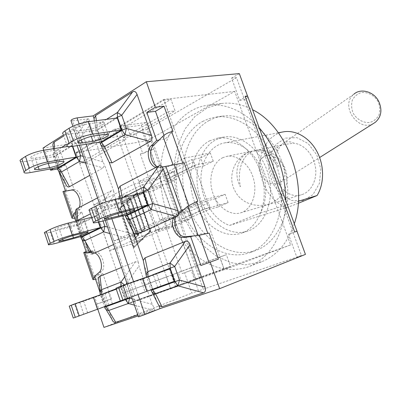 <?xml version="1.0" encoding="UTF-8"?>
<svg xmlns="http://www.w3.org/2000/svg" width="401" height="401" viewBox="0 0 401 401"><rect width="100%" height="100%" fill="white"/><g stroke="black" fill="none" stroke-linecap="round" stroke-linejoin="round"><path stroke-width="0.3" stroke-dasharray="2 1.5" d="M373.511 123.443C358.048 132.556 339.637 105.288 353.802 94.26L281.938 144.195L279.537 147.052L277.948 150.716C276.525 149.854 276.449 148.656 277.718 147.127L279.677 145.859L284.269 144.425L293.918 143.232C289.522 140.977 285.532 141.297 281.938 144.195M282.605 164.936C285.913 172.219 285.266 177.969 280.665 182.179C273.327 185.994 266.735 183.503 260.896 174.706C257.668 167.819 258.144 162.189 262.324 157.819C267.642 152.766 278.354 156.42 282.605 164.936M251.893 151.658C241.457 156.3 237.237 172.375 240.42 186.44L240.244 186.555C233.181 173.508 238.134 156.966 248.149 152.44L251.948 151.152C262.269 149.844 271.031 155.227 278.229 167.292L278.996 166.36L273.943 157.593C269.537 152.801 264.565 150.285 259.016 150.044L255.653 150.38L251.893 151.658M378.103 101.674C374.369 95.338 367.682 91.754 361.246 92.576C357.211 93.919 354.208 96.506 352.243 100.34C351.141 104.621 351.482 108.962 353.271 113.363C356.905 119.518 363.371 123.112 369.772 122.475C373.827 121.262 376.9 118.751 378.99 114.942C380.203 110.626 379.902 106.205 378.103 101.674M277.948 150.716C264.304 167.628 282.239 201.513 301.662 194.685C311.146 191.954 317.381 179.954 315.472 167.382C313.647 154.801 304.013 144.17 293.918 143.232M222.55 157.783L226.37 156.47C237.212 154.054 250.018 164.6 253.723 179.558C257.562 194.485 251.292 209.843 240.6 212.861C229.833 216.109 217.172 206.675 212.68 192.66C208.059 178.696 212.405 162.726 222.55 157.783M146.49 276.971L146.586 277.221L147.979 276.454M151.127 290.334L151.864 291.818M157.212 302.62L143.859 264.109M169.994 268.85L148.57 277.026L152.766 289.126L174.34 281.286M152.766 289.126L120.089 301.036M148.57 277.026L120.962 286.59L125.272 299.146M145.027 291.948L160.951 286.159L145.027 291.948L140.751 279.582L156.616 273.688L126.962 284.299L140.751 279.582M115.964 288.249L120.962 286.59M162.375 167.032L158.876 167.683L155.894 167.458M173.628 217.828L175.618 215.182L178.5 212.741M122.826 197.543L122.305 197.803C120.721 199.603 120.31 201.533 121.067 203.588L122.355 202.565L122.28 197.668M132.145 230.334L119.012 192.45M143.393 192.751L122.876 202.936L127.002 214.831M122.876 202.936L94.581 209.728L98.811 222.064M89.318 210.475C90.155 210.61 91.909 210.365 94.581 209.728M114.566 203.848C121.328 202.299 132.43 197.668 130.064 197.362L126.576 197.828L116.11 200.284C109.177 201.838 97.754 206.62 100.325 206.871L104.115 206.345L114.566 203.848L117.904 213.507M107.488 159.227L94.28 120.947M94.566 121.959L95.974 131.182L97.107 129.759L97.117 125.212C95.563 127.037 95.182 129.027 95.974 131.182L99.754 142.084M117.247 117.954L97.613 130.089L101.674 141.784M97.613 130.089L68.651 134.2L72.817 146.325M67.343 146.33L63.137 134.069C64.085 134.535 65.919 134.581 68.651 134.2M88.827 129.413C95.769 128.561 106.621 123.523 103.974 122.355L100.31 122.22L89.583 123.643C82.466 124.46 71.303 129.658 74.15 130.796L78.125 130.911L88.827 129.413L91.258 136.44M121.483 267.472L135.538 261.723L138.355 262.424L138.952 266.074L152.2 304.344L153.999 307.602L152.245 310.023L137.794 314.88M129.398 297.657L125.182 285.402L124.43 284.865M100.405 294.71L101.553 294.309M104.671 307.181L105.979 309.372M111.774 319.031L98.932 281.352M102.06 294.775L105.939 306.148L124.896 299.256L120.891 287.587L102.06 294.775L74.616 304.334L78.591 316.113L73.263 318.058M120.891 287.587L116.285 289.186M124.896 299.256L120.31 300.93M69.248 306.133L74.616 304.334M94.636 296.855L79.759 302.359L108.38 292.123L94.636 296.855L98.696 308.8L112.375 303.813L83.774 314.229L98.696 308.8M105.939 306.148L78.591 316.113M97.543 197.899L111.027 190.861L113.744 191.332L114.305 194.871L127.338 232.515L129.132 235.773L127.463 238.379L113.598 244.55M103.037 220.981L100.561 213.778L96.506 210.811L96.496 215.432L100.561 213.778L114.305 194.871M79.223 207.452L77.714 209.833L75.513 212.009M92.405 253.988C91.283 254.45 90.28 254.034 89.403 252.74L92.265 252.475L94.761 252.936M77.378 220.821C76.35 222.365 76.18 223.943 76.867 225.552L77.839 224.71L77.694 220.74M85.348 241.517L75.934 213.908M98.435 222.159L96.36 216.104L78.305 225.071L82.12 236.264M78.305 225.071L50.28 232.184L54.19 243.773M44.666 233.106L50.28 232.184M69.599 226.38C76.115 224.781 86.045 220.71 83.914 220.5L69.769 223.683C63.102 225.292 52.892 229.482 55.188 229.653L59.248 228.996L69.599 226.38L72.766 235.703M96.36 216.104L91.649 217.277M63.784 135.949L86.912 121.137L89.528 121.383L90.06 124.811L102.877 161.849L104.666 165.112L103.082 167.894L89.784 175.337M77.137 145.643L76.335 143.312L72.411 140.661L72.345 145.082L76.335 143.312L90.06 124.811M61.553 147.448L54.576 151.809C53.143 153.513 52.827 155.352 53.634 157.342L54.471 156.144L54.456 148.56M72.431 146.385L72.22 145.779L54.927 156.465L58.681 167.483M54.927 156.465L26.341 161.207L30.185 172.605M20.486 161.282C21.448 161.708 23.398 161.683 26.341 161.207M72.22 145.779L67.749 146.48M45.313 151.723C38.491 152.706 28.486 157.212 31.022 158.139L35.253 158.099L45.814 156.37C52.476 155.367 62.21 150.987 59.844 150.034L55.909 150.044L45.313 151.723L49.238 163.277M65.749 184.029L53.293 147.498M75.774 221.222L81.989 239.467M113.744 191.332L104.666 165.112M89.528 121.383L88.626 118.776L63.443 134.952M43.774 150.23L50.16 169.016M53.669 168.385L57.077 166.335L58.716 171.147M138.355 262.424L129.132 235.773M100.105 292.65L103.207 301.758L96.145 304.379L97.764 309.146M138.16 315.938L154.936 310.319L153.999 307.602M148.926 150.144L141.919 130.235L146.921 129.478L153.894 149.257L143.102 153.342L140.305 153.974L142.766 153.528L148.926 150.144L153.894 149.257L189.077 249.046C169.793 229.187 158.681 197.337 160.631 168.355C162.39 135.944 181.277 108.471 207.873 105.237C223.016 103.418 237.828 108.651 252.304 120.937L301.437 255.502L198.445 290.855L191.207 270.289L184.61 272.73L191.773 293.131L198.445 290.855M146.921 129.478L236.51 77.674L252.304 120.937L259.201 127.789M285.758 200.41L285.146 210.881C280.921 239.753 268.745 258.369 248.63 266.74L247.337 267.211C226.47 273.221 207.051 267.171 189.077 249.046L203.162 289.011M298.259 203.297L287.101 207.523C272.535 203.106 260.946 186.109 259.978 168.415C258.916 150.721 268.76 134.601 283.206 131.889M291.347 200.43L302.905 200.685L312.97 194.665L319.422 183.402L320.81 169.127L316.775 154.836L308.174 143.573L296.89 137.643L285.281 138.119L275.667 144.696L269.813 155.929L268.725 169.608L272.535 183.182L280.555 194.154L291.347 200.43M229.598 225.427L260.359 212.931C267.788 200.144 267.502 180.049 259.462 164.666C251.442 149.252 236.841 140.525 224.365 142.921C209.522 145.713 199.713 163.147 201.096 182.4C202.39 201.653 214.54 220.329 229.598 225.427L287.101 207.523M260.359 212.931L298.394 201.257M209.528 140.876L217.172 138.265C234.996 134.776 256.114 152.36 262.324 177.387C268.735 202.365 258.49 227.863 241.141 233.252C222.976 239.227 201.643 223.487 193.863 200.109C185.858 176.816 192.545 149.698 209.528 140.876M216.039 139.703L223.668 137.107C241.452 133.628 262.475 151.017 268.62 175.798C274.971 200.53 264.72 225.813 247.412 231.192C229.292 237.151 208.024 221.598 200.299 198.435C192.36 175.357 199.081 148.46 216.039 139.703M202.55 121.468L208.786 118.726L215.412 117.132C240.41 112.972 270.028 137.779 278.835 173.222C287.903 208.6 273.602 244.49 249.622 252.69C223.417 262.089 192.731 239.853 181.292 206.821C169.538 173.919 178.295 134.866 202.55 121.468M209.116 120.475C184.886 133.779 176.069 172.51 187.743 205.111C199.102 237.848 229.693 259.818 255.833 250.435C279.758 242.249 294.058 206.665 285.081 171.648C276.364 136.561 246.896 112.024 221.948 116.17L215.337 117.754L209.116 120.475M294.299 223.778C287.612 243.106 276.67 255.788 261.467 261.813L245.547 264.82L230.595 262.615L216.184 256.008L203.061 245.532L191.848 231.853L183.067 215.738L177.102 198.014L174.229 179.553L174.615 161.252L178.29 144.024L185.157 128.796L194.961 116.44L207.277 107.774L221.512 103.483C231.748 102.18 242.114 104.27 252.605 109.744M168.184 165.904L174.405 164.746M184.154 162.816L174.37 164.641M192.961 235.988L198.981 234.119L199.407 235.317M209.137 233.096L198.981 234.119M65.528 191.152L74.035 189.372L65.644 164.811L59.122 168.696L66.621 190.691L74.035 189.372M65.458 190.936L66.621 190.691M71.002 190.179L65.508 191.082M86.596 252.996L89.117 252.259M91.102 251.683L94.947 250.565L81.809 212.114L75.894 217.903L74.741 218.189M90.691 250.966L94.947 250.565M86.125 251.612L88.636 251.156M89.142 252.304L86.446 252.555M301.437 255.502L296.885 257.317L288.504 234.329L296.961 231.222M288.504 234.329L296.971 231.242M176.179 216.69L178.425 214.119M183.663 209.693L189.748 208.054L197.823 201.272M94.857 277.246L96.806 275.577L102.826 273.637L96.671 278.875L95.538 279.246M91.338 252.104L94.551 251.808C101.428 250.6 107.187 267.397 101.343 271.693L96.806 275.577L94.541 276.309M73.799 215.427L75.669 213.583L81.809 212.114M73.333 189.688C79.964 187.919 85.639 204.475 80.025 209.287L75.669 213.583L73.358 214.139M162.35 166.991L161.212 167.207L157.418 166.666M159.037 140.029L165.282 138.987L173.021 131.503M103.207 301.758L111.433 298.815L104.36 301.442L96.671 278.875M87.268 251.282L75.894 217.903M218.395 259.141L209.031 262.49M247.076 96.225L239.648 100.305L231.567 78.135L236.51 77.674M239.648 100.305L244.545 99.679C246.57 98.561 247.698 97.664 247.943 96.987M133.954 246.996L120.536 208.254L123.894 205.207L135.363 238.269L138.716 234.986L127.302 202.119L130.586 199.142L141.954 231.818L145.232 228.61L133.919 196.119L137.132 193.207L150.26 230.841L133.533 247.181L120.125 208.455L120.536 208.254M120.125 208.455L123.894 205.207M123.483 205.412L134.942 238.455L135.363 238.269M134.942 238.455L138.716 234.986M138.295 235.171L126.891 202.325L127.302 202.119M126.891 202.325L130.586 199.142M130.175 199.347L141.533 232.009L141.954 231.818M141.533 232.009L145.232 228.61M144.816 228.796L133.508 196.325L133.919 196.119M133.508 196.325L137.132 193.207M136.721 193.412L149.839 231.026L150.26 230.841M149.839 231.026L133.533 247.181M133.829 247.773L120.074 208.044L124.024 204.465L135.483 237.507L138.265 234.791L126.846 201.914L130.711 198.41L142.069 231.071L144.791 228.41L133.473 195.914L137.252 192.485L150.701 231.036L133.829 247.773L150.28 231.222L136.841 192.691L133.062 196.114L144.37 228.6L141.653 231.257L130.3 198.615L126.435 202.114L137.844 234.976L135.067 237.693L123.613 204.67L119.663 208.244L133.408 247.953M119.663 208.244L120.074 208.044M123.613 204.67L124.024 204.465M135.067 237.693L135.483 237.507M137.844 234.976L138.265 234.791M126.435 202.114L126.846 201.914M130.3 198.615L130.711 198.41M141.653 231.257L142.069 231.071M144.37 228.6L144.791 228.41M133.062 196.114L133.473 195.914M136.841 192.691L137.252 192.485M150.28 231.222L150.701 231.036M140.305 153.974L182.255 273.572L191.207 270.289M296.956 231.207L294.685 232.014M163.984 135.322L165.282 138.987M200.871 265.517L209.071 262.6M57.077 166.335L65.644 164.811M58.536 170.816L57.599 168.981L59.122 168.696M111.433 298.815L102.826 273.637M182.255 273.572L184.61 272.73M141.919 130.235L135.829 133.774L142.766 153.528M296.885 257.317L305.437 254.399M239.342 73.619L231.567 78.135M154.936 310.319L138.47 316.845M103.959 327.381L191.773 293.131M70.992 120.726L72.596 120.806L139.874 316.254M88.626 118.776L72.596 120.806M188.816 205.417L189.748 208.054M43.037 148.054L135.829 133.774M96.145 304.379L104.36 301.442M175.678 287.031L119.478 126.21L163.773 99.428L224.354 269.723L175.678 287.031L200.615 277.728L145.859 122.49L141.307 125.167L114.932 128.957L170.696 288.805L127.944 304.003L75.934 152.54L114.932 128.957M155.949 230.244L202.856 209.643L184.52 158.094L138.931 181.553L155.949 230.244L181.397 222.936L178.625 215.066L187.638 211.046L190.455 219.001L181.397 222.936M123.623 137.759L168.039 111.759L163.889 100.1L119.769 126.736L123.623 137.759L130.656 136.656L126.826 125.734L170.951 99.298L175.067 110.841L130.656 136.656M175.573 286.394L224.014 269.126L219.713 257.036L171.583 274.986L175.573 286.394L182.244 283.908L178.285 272.61L226.359 254.69L230.625 266.66L182.244 283.908M195.603 278.835L290.62 244.921L234.685 91.393L146.997 140.781L195.603 278.835L127.944 304.003M146.997 140.781L75.934 152.54M290.62 244.921L224.354 269.723M170.696 288.805L200.615 277.728M234.685 91.393L163.773 99.428M109.689 250.56L150.926 232.45L134.049 184.069L93.944 204.705L109.689 250.56L135.132 243.031L143.147 239.547L140.54 232.049L132.561 235.608L135.132 243.031M79.769 163.428L118.866 140.545L115.042 129.588L76.2 153.037L79.769 163.428L86.756 162.174L125.894 139.428L122.099 128.571L83.207 151.874L86.756 162.174M127.839 303.407L170.385 288.239L166.43 276.906L124.15 292.675L127.839 303.407L177.062 285.758L173.137 274.53L130.856 290.289L134.52 300.925M119.478 126.21L145.859 122.49M141.307 125.167L195.643 279.497M124.15 292.675L130.856 290.289M166.43 276.906L173.137 274.53M170.385 288.239L177.062 285.758M76.2 153.037L83.207 151.874M115.042 129.588L122.099 128.571M118.866 140.545L125.894 139.428M143.753 190.505L154.931 222.46L113.869 240.941L103.438 210.635L143.753 190.505L162.671 186.149L159.939 178.395L151.428 182.691L154.119 190.36L162.671 186.149M113.869 240.941L132.561 235.608M93.944 204.705L119.759 198.675L122.31 206.034L130.155 202.169L127.568 194.731L119.759 198.675M103.438 210.635L122.31 206.034M154.119 190.36L144.781 192.54L145.703 190.034L144.47 186.515L142.064 184.771L118.215 196.891L127.568 194.731M134.049 184.069L159.939 178.395M142.064 184.771L151.428 182.691M150.926 232.45L176.385 225.111L173.633 217.292L164.931 221.172L167.643 228.911L176.385 225.111M154.931 222.46L173.633 217.292M140.54 232.049L131.302 234.665L133.668 236.264L134.861 239.708L133.934 242.264L158.435 231.577L167.643 228.911M133.934 242.264L143.147 239.547M131.302 234.665L155.693 223.743L164.931 221.172M144.781 192.54L120.826 204.42L130.155 202.169M118.215 196.891L120.591 198.555L121.779 201.969L120.826 204.42M158.435 231.577L159.327 228.971L158.084 225.417L155.693 223.743M134.861 239.708L159.327 228.971M121.779 201.969L145.703 190.034M158.084 225.417L133.668 236.264M144.47 186.515L120.591 198.555M219.713 257.036L226.359 254.69M224.014 269.126L230.625 266.66M171.583 274.986L178.285 272.61M163.889 100.1L170.951 99.298M168.039 111.759L175.067 110.841M119.769 126.736L126.826 125.734M148.661 188.054L159.929 220.209L206.58 199.217L194.445 165.192L148.661 188.054L167.573 183.733L164.821 175.934L173.638 171.483L176.43 179.367L167.573 183.733M194.445 165.192L213.257 161.222L203.553 166.004L200.64 157.859L210.304 152.987L213.257 161.222M184.52 158.094L210.304 152.987M202.856 209.643L228.124 202.64L218.199 206.951L215.257 198.731L225.141 194.325L228.124 202.64M206.58 199.217L225.141 194.325M176.43 179.367L167.097 181.468L167.994 178.921L166.716 175.297L164.28 173.483L191.317 159.748L200.64 157.859M164.28 173.483L173.638 171.483M138.931 181.553L164.821 175.934M159.929 220.209L178.625 215.066M215.257 198.731L206.079 201.177L208.525 203.006L209.873 206.781L209.051 209.507L181.262 221.623L190.455 219.001M209.051 209.507L218.199 206.951M206.079 201.177L178.42 213.563L187.638 211.046M167.097 181.468L194.259 167.999L203.553 166.004M191.317 159.748L193.778 161.653L195.117 165.397L194.259 167.999M181.262 221.623L182.129 218.961L180.836 215.307L178.42 213.563M209.873 206.781L182.129 218.961M195.117 165.397L167.994 178.921M180.836 215.307L208.525 203.006M166.716 175.297L193.778 161.653M146.235 275.542L150.946 289.808M152.42 289.271L148.029 276.615L152.836 274.78M134.876 295.647L130.556 283.111M147.528 291.051L143.112 278.304M157.678 287.352L153.312 274.78M125.498 216.375L126.109 217.688M120.069 198.184L121.067 203.588L125.132 215.312M126.641 214.926L122.355 202.565L140.946 193.317M130.866 210.179L126.576 197.828M107.824 217.111L104.115 206.345M120.445 212.806L116.11 200.284M100.295 143.648L100.826 144.846M106.481 119.358L97.117 125.212L96.4 120.671M101.298 141.844L97.107 129.759L115.899 118.13M104.526 134.355L100.31 122.22M81.243 139.959L78.125 130.911M93.839 135.944L89.583 123.643M120.831 286.239L121.037 286.936L125.182 285.402L125.979 284.284M126.851 283.066L138.952 266.074M152.2 304.344L132.295 298.9M135.538 261.723L124.721 276.885M134.45 305.156L152.245 310.023M116.155 288.805L121.037 286.936L125.237 299.171M100.17 292.234L100.471 294.85L104.501 306.69M105.628 306.279L101.578 294.379L103.769 293.542M87.624 312.825L83.639 301.061M97.719 309.146L93.774 297.532M108.811 305.116L104.791 293.321M127.338 232.515L107.583 227.066M111.027 190.861L96.506 210.811L90.476 213.848M109.799 233.512L127.463 238.379M81.804 236.349L77.839 224.71L96.496 215.432L98.776 222.074M80.947 237.537L88.586 251.006M76.506 221.036L76.867 225.552L80.651 236.66M84.105 232.69L80.15 221.091M62.686 239.161L59.248 228.996M73.759 235.432L69.769 223.683M102.877 161.849L83.268 156.4M85.548 163.027L103.082 167.894M53.333 148.736L53.634 157.342L57.178 167.753M58.356 167.543L54.471 156.144L72.345 145.082L72.776 146.33M86.912 121.137L72.411 140.661L66.636 144.27M48.225 163.473L45.814 156.37M59.804 161.453L55.909 150.044M38.17 166.711L35.253 158.099M137.994 294.529L133.513 281.527M111.849 218.72L106.075 201.979M86.155 144.225L79.132 123.854M85.969 251.658L95.383 279.296M65.298 190.971L74.581 218.224M158.876 167.683L161.212 167.207M175.618 215.182L177.909 214.555M77.714 209.833L80.025 209.287M92.265 252.475L94.551 251.808M99.072 272.414L101.343 271.693M280.665 182.179L319.637 157.523M262.324 157.819L277.718 147.127M248.605 152.23C234.059 158.014 227.352 176.991 234.891 190.771C244.079 209.452 272.765 210.585 283.201 192.43C294.324 174.671 279.833 149.352 259.016 150.044M240.6 212.861L301.662 194.685M226.37 156.47L251.948 151.152M255.653 150.38L284.269 144.425M131.312 296.951L126.962 284.299M160.951 286.159L156.616 273.688M93.593 222.956L93.413 222.42M134.325 209.618L130.064 197.362M104.466 218.911L100.325 206.871M108.16 134.395L103.974 122.355M78.09 142.245L74.15 130.796M83.774 314.229L79.759 302.359M112.375 303.813L108.38 292.123M48.611 244.831L48.456 244.374M87.844 232.004L83.914 220.5M59.022 240.996L55.188 229.653M24.371 172.816L24.065 171.914M63.709 161.352L59.844 150.034M34.681 168.966L31.022 158.139M224.365 142.921L278.399 132.791M223.668 137.107L217.172 138.265M247.412 231.192L241.141 233.252M221.948 116.17L215.412 117.132M255.833 250.435L249.622 252.69M221.512 103.483L207.873 105.237M261.467 261.813L248.63 266.74M92.821 279.246L92.962 279.652M71.874 217.698L72.065 218.259M72.887 126.23L79.443 145.282M99.759 204.33L105.288 220.405M127.122 283.863L131.593 296.855"/><path stroke-width="0.6" d="M353.802 94.26C360.765 87.839 373.988 91.533 378.795 101.513C382.479 110.069 381.296 117.017 375.246 122.345L373.511 123.443M146.235 275.542L143.252 260.434L144.987 257.863L185.322 241.372C187.357 240.67 188.941 241.778 190.064 244.69L205.021 287.081C205.984 290.088 205.457 291.993 203.447 292.805L161.959 306.755L159.022 305.898L151.864 291.818M147.979 276.454L147.919 271.632C146.38 273.307 145.904 275.081 146.49 276.971M205.021 287.081L179.453 280.058L174.911 281.713L177.964 285.818L179.453 280.058L174.696 266.475L169.999 263.046L170.169 268.149L174.696 266.475L190.064 244.69M151.127 290.334C151.768 292.304 153.257 293.452 155.598 293.778L152.601 289.803L151.127 290.334L150.946 289.808M146.846 291.306L174.34 281.286L169.994 268.85L123.032 285.397L127.483 298.354L146.846 291.306L142.38 278.389M127.483 298.354L122.917 300.013L118.501 287.136L115.964 288.249L120.32 300.956M120.089 301.036L122.917 300.013M118.501 287.136L123.032 285.397M136.781 234.229L129.859 219.578L126.851 215.532L125.533 216.48C126.114 218.284 127.553 219.317 129.859 219.578L151.277 209.528L152.661 203.558L148.215 205.347L151.277 209.528L176.565 216.52L136.781 234.229L133.949 233.618L126.109 217.688M120.069 198.184L118.44 188.896L120.089 186.139L158.751 165.969L143.453 187.147L143.553 192.019L147.989 190.209L143.453 187.147L122.826 197.543M176.565 216.52C177.949 215.863 178.595 214.6 178.5 212.741L181.372 210.309L165.854 166.385L162.375 167.032C161.327 165.648 160.119 165.297 158.751 165.969M162.375 167.032L163.332 168.926L178.034 210.585L178.5 212.741M100.165 218.841L95.809 220.976C93.458 222.149 92.721 222.806 93.593 222.956L98.811 222.064L127.002 214.831L147.663 204.966L143.393 192.751L115.032 199.357C107.854 201.172 101.443 203.427 95.794 206.119L100.165 218.841C105.849 216.224 112.265 213.959 119.423 212.044L115.032 199.357M147.663 204.966L119.423 212.044M130.866 210.179L134.325 209.618C136.646 209.778 125.503 214.345 118.766 216.004L104.601 219.297C102.075 219.192 113.543 214.485 120.445 212.806L130.866 210.179M95.809 220.976L91.473 208.33L95.794 206.119M91.473 208.33C89.137 209.543 88.421 210.259 89.318 210.475L93.413 222.42M94.28 120.947L94.029 118.516L95.593 115.578L132.631 91.864C134.505 90.801 135.979 91.674 137.062 94.466L151.508 135.408C152.44 138.33 151.989 140.375 150.139 141.548L112.019 162.891L109.288 162.51L100.826 144.846M100.37 143.859C100.892 145.503 102.285 146.425 104.546 146.621L101.528 142.505L100.37 143.859M112.019 162.891L104.546 146.621L125.052 134.551L126.335 128.38L121.979 130.3L125.052 134.551L150.139 141.548M151.508 135.408L126.335 128.38L121.744 115.262L117.358 112.556L117.398 117.202L121.744 115.262L137.062 94.466M73.343 140.756L69.188 143.347C66.952 144.781 66.335 145.779 67.343 146.33C68.27 146.746 70.095 146.746 72.817 146.325L101.674 141.784L121.443 129.964L117.247 117.954L88.175 121.739C80.857 122.947 74.481 125.117 69.047 128.26L73.343 140.756C78.807 137.683 85.187 135.498 92.486 134.2L88.175 121.739M121.443 129.964L92.486 134.2M104.526 134.355L108.16 134.395C110.766 135.428 99.869 140.4 92.957 141.363L82.3 143.017L78.35 143.012C75.548 142.014 86.751 136.881 93.839 135.944L104.526 134.355M69.188 143.347L64.927 130.926C62.706 132.4 62.11 133.448 63.137 134.069M64.927 130.926L69.047 128.26M124.43 284.865L120.992 282.109L120.831 286.239M101.553 294.309L101.573 289.662C100.135 291.256 99.744 292.936 100.405 294.71M104.671 307.186C105.177 309.066 106.516 310.168 108.676 310.484L105.799 306.775L104.671 307.181L104.501 306.69M132.295 298.9L129.568 298.154L125.408 299.667L128.335 303.487L129.568 298.154L129.398 297.657M137.794 314.88L115.719 322.304C114.054 322.74 112.741 321.647 111.774 319.031L105.979 309.372M100.17 292.234L98.932 281.352C98.1 278.71 98.461 277.011 100.004 276.254L121.483 267.472M116.285 289.186L75.172 303.747L79.263 315.878L97.463 309.251L93.358 297.161M120.31 300.93L97.463 309.251M71.213 305.266L69.248 306.133L73.263 318.058L75.278 317.326L71.213 305.266L75.172 303.747M79.263 315.878L75.278 317.326M77.694 220.74L76.932 208.65L75.769 209.934L75.513 212.009L73.358 214.139L75.774 221.222M76.932 208.65L97.543 197.899M113.598 244.55L92.405 253.988L84.877 240.685L81.994 236.916L81.002 237.693C81.458 239.427 82.751 240.425 84.877 240.685L103.729 231.838L104.872 226.319L103.037 220.981M90.476 213.848L77.889 220.189L77.378 220.821M81.989 239.467L86.596 252.996L89.403 252.74L85.348 241.517M76.506 221.036L75.513 212.009M91.649 217.277L68.2 223.101C61.152 224.971 55.122 227.091 50.11 229.472L54.135 241.397L50.325 243.267C48.426 244.209 47.854 244.73 48.611 244.831L54.19 243.773L82.12 236.264L100.3 227.588L98.435 222.159M100.3 227.588L72.235 234.991L68.2 223.101M54.135 241.397C59.178 239.086 65.213 236.946 72.235 234.991M63.168 240.57L59.137 241.327C56.877 241.282 67.117 237.146 73.759 235.432L87.844 232.004C89.934 232.094 79.974 236.114 73.483 237.808L63.168 240.57L62.686 239.161M50.325 243.267L46.331 231.407L50.11 229.472M46.331 231.407C44.446 232.385 43.889 232.951 44.666 233.106L48.456 244.374M89.784 175.337L69.448 186.721L61.453 171.984L58.566 168.154L57.699 169.287C58.115 170.881 59.363 171.778 61.453 171.984L79.518 161.352L80.576 155.653L76.576 157.403L79.518 161.352L85.548 163.027M53.333 148.736L53.293 147.498C52.486 144.921 52.792 143.117 54.21 142.079L63.784 135.949M69.448 186.721C67.914 187.452 66.681 186.555 65.749 184.029L58.536 170.816M25.794 170.44L21.865 158.776L25.474 156.445L29.428 168.169L25.794 170.44C23.985 171.593 23.509 172.385 24.371 172.816C25.313 173.192 27.253 173.122 30.185 172.605L58.681 167.483L76.1 157.072L72.431 146.385M76.1 157.072L47.433 161.974L43.458 150.28C36.296 151.613 30.301 153.663 25.474 156.445M29.428 168.169C34.285 165.453 40.285 163.387 47.433 161.974M39.108 169.488L34.902 169.628C32.406 168.821 42.441 164.36 49.238 163.277L59.804 161.453L63.709 161.352C66.04 162.184 56.27 166.515 49.634 167.613L39.108 169.488L38.17 166.711M21.865 158.776C20.07 159.964 19.609 160.801 20.486 161.282L24.065 171.914M67.749 146.48L43.458 150.28M155.894 167.458C148.716 165.548 145.488 150.791 151.172 145.809L156.686 140.42L146.791 112.415L155.352 107.273L146.3 81.744L93.122 115.894L94.029 118.516M109.288 162.51L118.44 188.896M133.949 233.618L143.252 260.434M93.122 115.894L77.072 117.879C73.087 118.721 71.057 119.668 70.992 120.726L72.887 126.23M159.022 305.898L159.969 308.64L144.906 314.574L137.994 294.529M63.443 134.952L43.037 148.054L43.774 150.23M50.16 169.016L50.576 170.245L53.669 168.385M58.716 171.147L65.528 191.152L71.002 190.179C76.476 188.736 82.24 200.781 79.223 207.452M94.761 252.936C100.872 255.242 103.879 268.855 99.072 272.414L94.541 276.309L100.105 292.65M97.764 309.146L103.959 327.381L138.16 315.938M259.201 127.789C276.464 147.924 285.317 172.134 285.758 200.41M278.399 132.791L283.206 131.889C295.357 129.563 309.336 137.398 316.865 151.377C324.414 165.332 324.419 183.688 317.071 195.528L298.259 203.297M298.394 201.257L317.071 195.528M252.605 109.744C286.83 126.41 308.324 184.124 294.299 223.778M165.854 166.385L184.154 162.816L197.823 201.272L196.52 201.613L187.748 206.239L178.425 214.119M190.691 236.695L192.961 235.988L198.104 235.477L209.137 233.096L218.395 259.141L200.871 265.517L190.691 236.695L183.447 237.412C176.33 238.55 169.663 225.167 173.628 217.828M65.508 191.082L62.957 191.488L65.458 190.936M89.117 252.259L91.102 251.683M88.636 251.156L90.691 250.966M86.446 252.555L83.724 252.51L86.125 251.612M192.961 235.988L185.723 236.71C178.385 237.898 171.713 223.813 176.179 216.69M95.538 279.246L92.962 279.652L93.664 278.269L94.857 277.246M89.142 252.304L91.338 252.104M74.741 218.189L72.065 218.259L72.656 216.56L73.799 215.427M146.791 112.415L155.473 111.308L164.029 106.21L173.021 131.503L171.683 131.713C168.48 132.415 165.573 133.914 162.951 136.215L153.523 145.403C148.144 150.134 150.686 163.934 157.418 166.666M168.184 165.904L162.35 166.991M247.943 96.987L247.738 96.435L247.076 96.225L247.517 95.984L239.342 73.619L146.3 81.744M247.517 95.984L245.096 96.28L247.076 96.225M156.686 140.42L159.037 140.029M181.372 210.309L183.663 209.693M155.473 111.308L163.984 135.322M199.407 235.317L209.031 262.49M245.096 96.28L294.685 232.014L296.956 231.207L305.437 254.399L219.643 288.67L210.209 262.053M50.576 170.245L57.594 168.971L57.178 167.753M131.593 296.855L138.47 316.845L144.906 314.574M159.969 308.64L219.643 288.67M174.405 164.746L188.816 205.417M155.352 107.273L164.029 106.21M185.322 241.372L169.999 263.046L147.919 271.632L144.987 257.863M161.959 306.755L155.598 293.778L177.964 285.818L203.447 292.805M152.836 274.78L170.169 268.149L174.911 281.713L152.601 289.803L152.42 289.271M140.946 193.317L143.553 192.019L148.215 205.347L126.851 215.532L126.641 214.926M178.034 210.585L152.661 203.558L147.989 190.209L163.332 168.926M125.132 215.312L125.498 216.375M122.28 197.668L120.089 186.139M118.766 216.004L117.904 213.507M108.355 218.665L107.824 217.111M99.754 142.084L100.295 143.648M96.4 120.671L95.593 115.578M115.899 118.13L117.398 117.202L121.979 130.3L101.528 142.505L101.298 141.844M132.631 91.864L117.358 112.556L106.481 119.358M92.957 141.363L91.258 136.44M82.3 143.017L81.243 139.959M125.979 284.284L126.851 283.066M124.721 276.885L120.992 282.109L101.573 289.662L100.004 276.254M115.719 322.304L108.676 310.484L128.335 303.487L134.45 305.156M125.237 299.171L125.408 299.667L105.799 306.775L105.628 306.279M103.769 293.542L116.155 288.805M107.583 227.066L104.872 226.319L100.791 227.953L103.729 231.838L109.799 233.512M98.776 222.074L100.791 227.953L81.994 236.916L81.804 236.349M80.651 236.66L80.947 237.537M73.483 237.808L72.766 235.703M83.268 156.4L80.576 155.653L77.137 145.643M54.456 148.56L54.21 142.079M72.776 146.33L76.576 157.403L58.566 168.154L58.356 167.543M66.636 144.27L61.553 147.448M49.634 167.613L48.225 163.473M133.513 281.527L111.849 218.72M106.075 201.979L86.155 144.225M79.132 123.854L77.072 117.879M207.848 233.497L196.52 201.613M187.748 206.239L198.104 235.477M93.664 278.269L84.957 252.69M72.656 216.56L64.07 191.337M162.951 136.215L173.142 164.981M182.831 163.087L171.683 131.713M151.172 145.809L153.523 145.403M183.447 237.412L185.723 236.71M319.637 157.523L375.246 122.345M104.601 219.297L104.466 218.911M78.35 143.012L78.09 142.245M59.137 241.327L59.022 240.996M34.902 169.628L34.681 168.966M83.789 252.7L92.821 279.246M62.967 191.518L71.874 217.698M297.016 231.202L247.738 96.435M79.443 145.282L99.759 204.33M105.288 220.405L127.122 283.863"/></g></svg>
